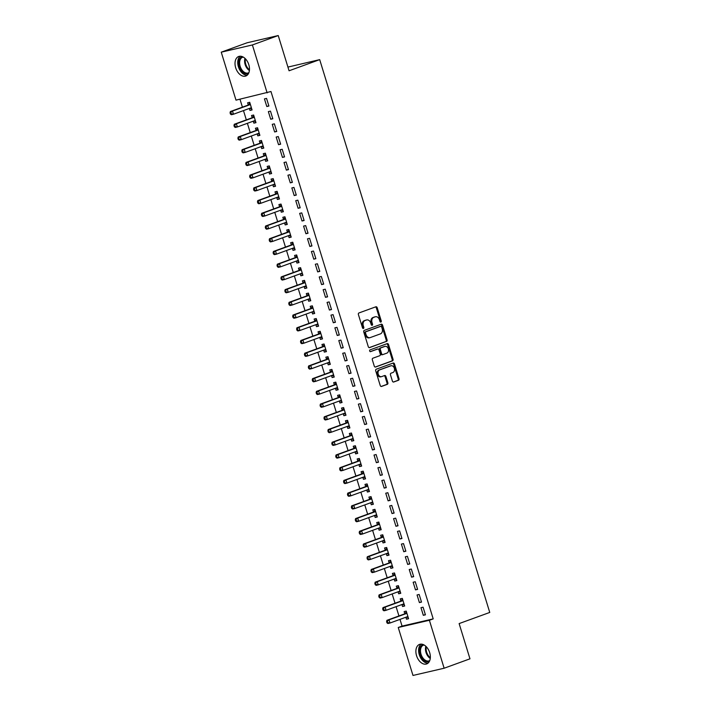 <?xml version="1.0" encoding="UTF-8"?>
<svg xmlns="http://www.w3.org/2000/svg" width="711" height="711" viewBox="0 0 711 711"><rect width="100%" height="100%" fill="white"/><g stroke="black" fill="none" stroke-linecap="round" stroke-linejoin="round"><path stroke-width="1.07" d="M380.883 322.083A0.915 0.693 76.9 0 0 381.265 320.972L377.185 307.703A1.306 0.995 76.9 0 0 375.861 306.796L358.957 312.956A1.306 0.995 76.9 0 0 358.397 314.546L362.486 327.815A0.915 0.693 76.9 0 0 363.801 327.336L363.268 325.62A4.186 3.191 76.9 0 1 365.045 320.528L366.458 320.012A4.186 3.191 76.9 0 1 366.734 319.932A4.186 3.191 76.9 0 1 370.689 322.918L371.222 324.634A0.915 0.693 76.9 0 0 372.537 324.154L372.004 322.439A4.186 3.191 76.9 0 1 373.782 317.346L375.195 316.83A4.186 3.191 76.9 0 1 375.47 316.75A4.186 3.191 76.9 0 1 379.425 319.737L379.958 321.452A0.915 0.693 76.9 0 0 380.883 322.083M380.349 322.012A0.915 0.693 76.9 0 0 380.429 321.168L376.35 307.899A1.306 0.995 76.9 0 0 375.426 306.965M362.886 328.366A0.915 0.693 76.9 0 0 362.957 327.531L362.423 325.816L363.268 325.62M371.622 325.194A0.915 0.693 76.9 0 0 371.693 324.349L371.16 322.634L372.004 322.439M416.557 655.684A10.398 6.71 70 0 1 419.561 644.388A10.398 6.71 70 0 1 429.684 652.636A10.398 6.71 70 0 1 426.68 663.932A10.398 6.71 70 0 1 416.557 655.684M235.688 67.776A10.398 6.71 70 0 1 238.7 56.48A10.398 6.71 70 0 1 248.823 64.728A10.398 6.71 70 0 1 245.81 76.024A10.398 6.71 70 0 1 235.688 67.776M392.401 381.096A1.306 0.995 76.9 0 0 393.725 382.003L398.471 380.278A1.306 0.995 76.9 0 0 399.022 378.687L394.489 363.952A1.306 0.995 76.9 0 0 393.165 363.045L376.261 369.205A1.306 0.995 76.9 0 0 375.701 370.795L380.234 385.522A1.306 0.995 76.9 0 0 381.558 386.429L387.291 384.349A1.306 0.995 76.9 0 0 387.851 382.758L385.904 376.448A1.306 0.995 76.9 0 0 384.58 375.541L381.745 376.581A3.502 2.666 76.9 0 1 381.505 376.652A3.502 2.666 76.9 0 1 378.154 373.995A3.502 2.666 76.9 0 1 379.683 369.898L390.819 365.845A3.502 2.666 76.9 0 1 391.05 365.774A3.502 2.666 76.9 0 1 394.401 368.422A3.502 2.666 76.9 0 1 392.872 372.528L391.014 373.204A1.306 0.995 76.9 0 0 390.463 374.795L392.401 381.096M400 619.379L402.062 626.107L433.203 618.881L270.971 91.515L235.999 100.135L221.245 52.179L252.387 44.953L267.14 92.91M433.203 618.881L429.382 620.276L444.135 668.224L412.984 675.45L398.24 627.493L429.382 620.276M221.245 52.179L247.081 42.776L278.232 35.55L289.066 70.78L319.692 59.635L489.755 612.438L459.128 623.583L469.971 658.821L444.135 668.224M278.232 35.55L252.387 44.953M386.526 341.449A1.306 0.995 76.9 0 0 387.077 339.858L382.545 325.123A1.306 0.995 76.9 0 0 381.22 324.216L364.316 330.375A1.306 0.995 76.9 0 0 363.756 331.966L368.289 346.692A1.306 0.995 76.9 0 0 369.613 347.599L385.682 341.644A1.306 0.995 76.9 0 0 386.233 340.054L381.7 325.318A1.306 0.995 76.9 0 0 380.776 324.376M388.517 344.542L393.05 359.268A1.306 0.995 76.9 0 1 392.499 360.859L375.586 367.018A1.306 0.995 76.9 0 1 374.262 366.112L372.324 359.802A1.306 0.995 76.9 0 1 372.884 358.211L379.736 355.722A1.306 0.995 76.9 0 0 380.296 354.131L379.007 349.945A1.306 0.995 76.9 0 0 377.683 349.039L370.547 351.634A0.915 0.693 76.9 0 1 370.004 349.892L387.193 343.635A1.306 0.995 76.9 0 1 388.517 344.542L387.682 344.737L392.205 359.464L393.05 359.268M319.692 59.635L287.928 67.083M419.401 602.59L421.507 602.101L419.161 594.476L417.055 594.965L419.401 602.59L421.436 601.853M401.964 604.519L402.568 606.501L404.675 606.012L402.328 598.378L400.222 598.866L400.853 600.928M411.58 577.154L413.686 576.665L411.331 569.031L409.234 569.52L411.58 577.154L413.606 576.417M394.134 579.083L394.747 581.056L396.845 580.567L394.498 572.942L392.401 573.43L393.032 575.483M403.75 551.718L405.857 551.229L403.51 543.595L401.404 544.084L403.75 551.718L405.777 550.972M386.313 553.647L386.917 555.62L389.024 555.131L386.677 547.497L384.571 547.985L385.202 550.047M395.929 526.273L398.027 525.785L395.68 518.15L393.583 518.639L395.929 526.273L397.956 525.536M378.483 528.202L379.096 530.175L381.194 529.695L378.847 522.061L376.741 522.549L377.381 524.602M388.099 500.837L390.206 500.348L387.859 492.714L385.753 493.203L388.099 500.837L390.126 500.1M370.662 502.766L371.266 504.739L373.373 504.25L371.026 496.616L368.92 497.105L369.551 499.166M380.278 475.392L382.376 474.904L380.03 467.278L377.923 467.767L380.278 475.392L382.305 474.655M362.832 477.321L363.437 479.303L365.543 478.814L363.197 471.18L361.09 471.669L361.721 473.73M372.448 449.956L374.555 449.468L372.209 441.833L370.102 442.322L372.448 449.956L374.475 449.219M355.002 451.885L355.616 453.858L357.722 453.369L355.367 445.744L353.269 446.232L353.9 448.286M364.619 424.52L366.725 424.032L364.379 416.397L362.272 416.886L364.619 424.52L366.645 423.774M347.181 426.449L347.786 428.422L349.892 427.933L347.546 420.299L345.439 420.788L346.07 422.849M356.798 399.075L358.904 398.587L356.549 390.952L354.451 391.441L356.798 399.075L358.824 398.338M339.351 401.004L339.965 402.986L342.062 402.497L339.716 394.863L337.609 395.352L338.249 397.405M348.968 373.639L351.074 373.151L348.728 365.516L346.621 366.005L348.968 373.639L350.994 372.902M331.53 375.568L332.135 377.541L334.241 377.052L331.895 369.418L329.788 369.907L330.419 371.969M341.147 348.194L343.244 347.706L340.898 340.08L338.791 340.569L341.147 348.194L343.173 347.457M323.701 350.123L324.305 352.105L326.411 351.616L324.065 343.982L321.959 344.471L322.59 346.533M333.317 322.758L335.423 322.27L333.077 314.635L330.971 315.124L333.317 322.758L335.343 322.021M315.871 324.687L316.484 326.66L318.59 326.171L316.235 318.546L314.138 319.035L314.769 321.088M325.487 297.322L327.593 296.834L325.247 289.199L323.141 289.688L325.487 297.322L327.522 296.576M308.05 299.251L308.654 301.224L310.76 300.735L308.414 293.101L306.308 293.59L306.939 295.652M317.666 271.878L319.772 271.389L317.417 263.763L315.32 264.243L317.666 271.878L319.692 271.14M300.22 273.806L300.833 275.788L302.93 275.299L300.584 267.665L298.478 268.154L299.118 270.207M309.836 246.441L311.942 245.953L309.596 238.318L307.49 238.807L309.836 246.441L311.862 245.704M292.399 248.37L293.003 250.343L295.109 249.854L292.763 242.22L290.657 242.709L291.288 244.771M302.015 220.997L304.112 220.508L301.766 212.882L299.66 213.371L302.015 220.997L304.041 220.259M284.569 222.925L285.173 224.907L287.28 224.418L284.933 216.784L282.827 217.273L283.467 219.335M294.185 195.561L296.291 195.072L293.945 187.437L291.839 187.926L294.185 195.561L296.211 194.823M276.739 197.489L277.352 199.462L279.459 198.973L277.103 191.348L275.006 191.837L275.637 193.89M286.355 170.125L288.462 169.636L286.115 162.001L284.009 162.49L286.355 170.125L288.39 169.378M268.918 172.053L269.522 174.026L271.629 173.537L269.282 165.903L267.176 166.392L267.807 168.454M278.534 144.68L280.641 144.191L278.285 136.565L276.188 137.045L278.534 144.68L280.561 143.942M261.088 146.608L261.701 148.59L263.799 148.101L261.452 140.467L259.346 140.956L259.986 143.009M270.704 119.244L272.811 118.755L270.464 111.12L268.358 111.609L270.704 119.244L272.731 118.506M253.267 121.172L253.871 123.145L255.978 122.656L253.631 115.022L251.525 115.511L252.156 117.573M239.971 99.211L242.415 107.157M243.473 110.587L246.326 119.883M247.384 123.314L250.245 132.601M251.294 136.032L254.156 145.32M255.213 148.75L258.066 158.038M259.124 161.468L261.986 170.756M263.034 174.186L265.896 183.482M266.954 186.913L269.807 196.2M270.864 199.631L273.717 208.918M274.775 212.349L277.637 221.636M278.685 225.067L281.547 234.354M282.605 237.785L285.458 247.081M286.515 250.512L289.377 259.799M290.426 263.23L293.288 272.517M294.345 275.948L297.198 285.235M298.256 288.666L301.117 297.953M302.166 301.384L305.028 310.68M306.085 314.111L308.938 323.398M309.996 326.829L312.849 336.116M313.906 339.547L316.768 348.834M317.817 352.265L320.679 361.552M321.736 364.983L324.589 374.279M325.647 377.71L328.509 386.997M329.557 390.428L332.419 399.715M333.477 403.146L336.33 412.433M337.387 415.864L340.24 425.151M341.298 428.582L344.16 437.878M345.208 441.309L348.07 450.596M349.128 454.027L351.981 463.314M353.038 466.745L355.9 476.032M356.949 479.463L359.81 488.75M360.868 492.181L363.721 501.477M364.779 504.908L367.64 514.195M368.689 517.626L371.551 526.913M372.608 530.344L375.461 539.631M376.519 543.062L379.372 552.349M380.429 555.78L383.291 565.076M384.34 568.507L387.202 577.794M388.259 581.225L391.112 590.512M392.17 593.943L395.032 603.23M396.08 606.661L398.942 615.948M249.348 108.454L249.961 110.427L252.067 109.938L249.712 102.304L247.615 102.793L248.246 104.855M266.794 106.526L268.9 106.037L266.554 98.402L264.448 98.891L266.794 106.526L268.82 105.788M257.178 133.89L257.782 135.863L259.888 135.374L257.542 127.749L255.436 128.238L256.067 130.291M274.624 131.962L276.721 131.473L274.375 123.838L272.269 124.327L274.624 131.962L276.65 131.224M265.007 159.326L265.612 161.308L267.718 160.819L265.372 153.185L263.266 153.674L263.897 155.736M282.445 157.398L284.551 156.909L282.205 149.283L280.098 149.772L282.445 157.398L284.471 156.66M272.828 184.771L273.442 186.744L275.539 186.255L273.193 178.621L271.087 179.11L271.726 181.172M290.275 182.843L292.381 182.354L290.026 174.719L287.928 175.208L290.275 182.843L292.301 182.105M280.658 210.207L281.263 212.189L283.369 211.7L281.023 204.066L278.916 204.555L279.547 206.608M298.096 208.279L300.202 207.79L297.856 200.164L295.749 200.644L298.096 208.279L300.122 207.541M288.479 235.652L289.093 237.625L291.199 237.136L288.844 229.502L286.746 229.991L287.377 232.053M305.926 233.723L308.032 233.235L305.686 225.6L303.579 226.089L305.926 233.723L307.952 232.977M296.309 261.088L296.914 263.061L299.02 262.572L296.674 254.947L294.567 255.436L295.198 257.489M313.755 259.16L315.853 258.671L313.507 251.036L311.4 251.525L313.755 259.16L315.782 258.422M304.139 286.524L304.743 288.506L306.85 288.017L304.504 280.383L302.397 280.872L303.028 282.934M321.576 284.596L323.683 284.107L321.336 276.481L319.23 276.97L321.576 284.596L323.603 283.858M311.96 311.969L312.564 313.942L314.671 313.453L312.325 305.819L310.218 306.308L310.858 308.37M329.406 310.04L331.504 309.552L329.157 301.917L327.06 302.406L329.406 310.04L331.433 309.303M319.79 337.405L320.394 339.387L322.501 338.898L320.154 331.264L318.048 331.753L318.679 333.806M337.227 335.476L339.334 334.988L336.987 327.362L334.881 327.842L337.227 335.476L339.254 334.739M327.611 362.85L328.224 364.823L330.322 364.334L327.975 356.7L325.869 357.189L326.509 359.251M345.057 360.921L347.164 360.433L344.808 352.798L342.711 353.287L345.057 360.921L347.084 360.175M335.441 388.286L336.045 390.259L338.152 389.77L335.805 382.145L333.699 382.634L334.33 384.687M352.878 386.357L354.985 385.869L352.638 378.234L350.532 378.723L352.878 386.357L354.913 385.62M343.262 413.722L343.875 415.704L345.981 415.215L343.626 407.581L341.529 408.07L342.16 410.131M360.708 411.793L362.814 411.305L360.468 403.679L358.362 404.168L360.708 411.793L362.734 411.056M351.092 439.167L351.696 441.14L353.802 440.651L351.456 433.017L349.35 433.506L349.99 435.567M368.538 437.238L370.635 436.75L368.289 429.115L366.183 429.604L368.538 437.238L370.564 436.501M358.922 464.603L359.526 466.576L361.632 466.096L359.286 458.462L357.18 458.95L357.811 461.004M376.359 462.674L378.465 462.186L376.119 454.551L374.013 455.04L376.359 462.674L378.385 461.937M366.743 490.048L367.356 492.021L369.453 491.532L367.107 483.898L365.001 484.387L365.641 486.448M384.189 488.119L386.295 487.63L383.94 479.996L381.843 480.485L384.189 488.119L386.215 487.373M374.573 515.484L375.177 517.457L377.283 516.968L374.937 509.343L372.831 509.831L373.462 511.884M392.01 513.555L394.116 513.066L391.77 505.432L389.664 505.921L392.01 513.555L394.045 512.818M382.394 540.92L383.007 542.902L385.113 542.413L382.758 534.779L380.661 535.267L381.292 537.329M399.84 538.991L401.946 538.503L399.6 530.877L397.493 531.366L399.84 538.991L401.866 538.254M390.223 566.365L390.828 568.338L392.934 567.849L390.588 560.215L388.482 560.703L389.113 562.765M407.67 564.436L409.767 563.947L407.421 556.313L405.314 556.802L407.67 564.436L409.696 563.699M398.053 591.801L398.658 593.774L400.764 593.294L398.418 585.66L396.311 586.148L396.942 588.201M415.491 589.872L417.597 589.383L415.251 581.749L413.144 582.238L415.491 589.872L417.517 589.135M405.874 617.246L406.488 619.219L408.585 618.73L406.239 611.096L404.132 611.584L404.772 613.646M423.321 615.317L425.427 614.828L423.072 607.194L420.974 607.683L423.321 615.317L425.347 614.571M402.062 626.107L398.24 627.493M249.961 110.427L251.987 109.69M253.871 123.145L255.898 122.408M257.782 135.863L259.808 135.126M261.701 148.59L263.728 147.844M265.612 161.308L267.638 160.57M269.522 174.026L271.549 173.288M273.442 186.744L275.468 186.006M277.352 199.462L279.379 198.725M281.263 212.189L283.289 211.443M285.173 224.907L287.208 224.169M289.093 237.625L291.119 236.887M293.003 250.343L295.029 249.605M296.914 263.061L298.94 262.323M300.833 275.788L302.859 275.041M304.743 288.506L306.77 287.768M308.654 301.224L310.68 300.486M312.564 313.942L314.6 313.204M316.484 326.66L318.51 325.922M320.394 339.387L322.421 338.64M324.305 352.105L326.34 351.367M328.224 364.823L330.251 364.085M332.135 377.541L334.161 376.803M336.045 390.259L338.072 389.521M339.965 402.986L341.991 402.239M343.875 415.704L345.901 414.966M347.786 428.422L349.812 427.684M351.696 441.14L353.731 440.402M355.616 453.858L357.642 453.12M359.526 466.576L361.552 465.838M363.437 479.303L365.463 478.565M367.356 492.021L369.382 491.283M371.266 504.739L373.293 504.001M375.177 517.457L377.203 516.719M379.096 530.175L381.123 529.437M383.007 542.902L385.033 542.164M386.917 555.62L388.944 554.882M390.828 568.338L392.863 567.6M394.747 581.056L396.774 580.318M398.658 593.774L400.684 593.036M402.568 606.501L404.595 605.763M406.488 619.219L408.514 618.481M374.919 316.893A4.186 3.191 76.9 0 0 374.635 316.946A4.186 3.191 76.9 0 0 374.35 317.026L375.195 316.83M371.16 322.634A4.186 3.191 76.9 0 1 372.937 317.541L374.35 317.026M366.192 320.074A4.186 3.191 76.9 0 0 365.898 320.128A4.186 3.191 76.9 0 0 365.614 320.208L366.458 320.012M362.423 325.816A4.186 3.191 76.9 0 1 364.201 320.723L365.614 320.208M369.213 347.635L385.682 341.644M381.656 326.98A0.915 0.693 76.9 0 0 380.732 326.34L365.889 331.744A0.915 0.693 76.9 0 0 365.498 332.855L366.058 334.668A4.186 3.191 76.9 0 0 370.004 337.654A4.186 3.191 76.9 0 0 370.289 337.565L380.438 333.877A4.186 3.191 76.9 0 0 382.207 328.784L381.656 326.98M380.012 326.509A0.915 0.693 76.9 0 0 379.887 326.536L380.732 326.34M370.004 337.654L369.169 337.849A4.186 3.191 76.9 0 1 365.214 334.863L364.654 333.05A0.915 0.693 76.9 0 1 365.045 331.939L379.887 326.536M375.186 367.054L391.654 361.055A1.306 0.995 76.9 0 0 392.205 359.464M377.017 349.19A1.306 0.995 76.9 0 0 376.839 349.234L370.209 351.652M386.855 353.127A3.502 2.666 76.9 0 0 388.384 349.03A3.502 2.666 76.9 0 0 385.033 346.381A3.502 2.666 76.9 0 0 384.802 346.453L380.874 347.875A1.306 0.995 76.9 0 0 380.323 349.465L381.611 353.651A1.306 0.995 76.9 0 0 382.927 354.558L386.855 353.127M384.438 346.533A3.502 2.666 76.9 0 0 384.189 346.577A3.502 2.666 76.9 0 0 383.958 346.639L384.802 346.453M382.749 354.593L382.091 354.753A1.306 0.995 76.9 0 1 380.767 353.847L379.478 349.661A1.306 0.995 76.9 0 1 380.038 348.07L383.958 346.639M387.682 344.737A1.306 0.995 76.9 0 0 386.757 343.795M390.455 365.934A3.502 2.666 76.9 0 0 390.215 365.969A3.502 2.666 76.9 0 0 389.975 366.041L390.819 365.845M380.9 376.777A3.502 2.666 76.9 0 1 380.661 376.848A3.502 2.666 76.9 0 1 377.319 374.19A3.502 2.666 76.9 0 1 378.847 370.093L389.975 366.041M381.158 386.464L386.446 384.544A1.306 0.995 76.9 0 0 387.006 382.953L385.069 376.643A1.306 0.995 76.9 0 0 384.144 375.701M393.325 382.038L397.627 380.474A1.306 0.995 76.9 0 0 398.187 378.883L393.654 364.148A1.306 0.995 76.9 0 0 392.73 363.205M249.508 108.392L251.685 108.712M249.934 103.033L248.13 104.979A1.333 1.013 -103.1 0 1 247.801 105.201L230.382 111.538L232.488 111.058L233.466 114.231L250.885 107.894A1.333 1.013 -103.1 0 1 251.267 107.859L251.427 107.876M250.352 104.366L250.228 104.49A1.333 1.013 -103.1 0 1 249.899 104.713L232.488 111.058L230.062 112.8L230.453 114.071L231.297 113.876L230.906 112.605M231.297 113.876L233.466 114.231L231.359 114.72L230.453 114.071M230.062 112.8L230.382 111.538M253.418 121.11L255.596 121.43M253.854 115.751L252.041 117.697A1.333 1.013 -103.1 0 1 251.712 117.919L234.292 124.265L236.399 123.776L237.376 126.958L254.796 120.612A1.333 1.013 -103.1 0 1 255.178 120.577L255.347 120.603M254.262 117.084L254.147 117.208A1.333 1.013 -103.1 0 1 253.818 117.431L236.399 123.776L233.972 125.518L234.363 126.798L235.208 126.602L234.817 125.332M235.208 126.602L237.376 126.958L235.27 127.438L234.363 126.798M233.972 125.518L234.292 124.265M257.329 133.837L259.515 134.157M257.764 128.469L255.951 130.415A1.333 1.013 -103.1 0 1 255.622 130.637L238.212 136.983L240.309 136.494L241.287 139.676L258.706 133.33A1.333 1.013 -103.1 0 1 259.088 133.295L259.257 133.321M258.173 129.802L258.057 129.935A1.333 1.013 -103.1 0 1 257.729 130.157L240.309 136.494L237.892 138.245L238.283 139.516L239.118 139.32L238.727 138.05M239.118 139.32L241.287 139.676L239.189 140.165L238.283 139.516M237.892 138.245L238.212 136.983M248.521 73.5A9.003 5.804 70 0 1 244.38 73.366A9.003 5.804 70 0 1 238.754 64.248A9.003 5.804 70 0 1 242.398 56.667M243.269 57.093A8.336 5.377 -110 0 0 242.567 57.271A8.336 5.377 -110 0 0 239.74 64.532A8.336 5.377 -110 0 0 244.904 72.593A8.336 5.377 -110 0 0 248.263 72.931A8.336 5.377 -110 0 0 248.912 72.611M240.229 56.213A10.336 6.666 -110 0 0 238.087 65.572A10.336 6.666 -110 0 0 244.3 74.566A10.336 6.666 -110 0 0 247.152 75.242M429.391 661.408A9.003 5.804 70 0 1 425.249 661.274A9.003 5.804 70 0 1 419.623 652.156A9.003 5.804 70 0 1 423.258 644.575M424.129 645.001A8.336 5.377 -110 0 0 423.427 645.179A8.336 5.377 -110 0 0 420.61 652.44A8.336 5.377 -110 0 0 425.765 660.501A8.336 5.377 -110 0 0 429.133 660.839A8.336 5.377 -110 0 0 429.782 660.519M421.09 644.122A10.336 6.666 -110 0 0 418.957 653.48A10.336 6.666 -110 0 0 425.169 662.474A10.336 6.666 -110 0 0 428.022 663.15M261.248 146.555L263.425 146.875M261.675 141.187L259.87 143.142A1.333 1.013 -103.1 0 1 259.542 143.364L242.122 149.701L244.229 149.212L245.206 152.394L262.617 146.057A1.333 1.013 -103.1 0 1 263.008 146.013L263.168 146.039M262.092 142.529L261.968 142.653A1.333 1.013 -103.1 0 1 261.639 142.875L244.229 149.212L241.802 150.963L242.193 152.234L243.038 152.038L242.647 150.768M243.038 152.038L245.206 152.394L243.1 152.883L242.193 152.234M241.802 150.963L242.122 149.701M265.159 159.273L267.336 159.593M265.594 153.914L263.781 155.86A1.333 1.013 -103.1 0 1 263.452 156.082L246.033 162.419L248.139 161.93L249.117 165.112L266.536 158.775A1.333 1.013 -103.1 0 1 266.918 158.731L267.078 158.757M266.003 155.247L265.887 155.371A1.333 1.013 -103.1 0 1 265.559 155.593L248.139 161.93L245.713 163.681L246.104 164.952L246.948 164.756L246.557 163.486M246.948 164.756L249.117 165.112L247.01 165.601L246.104 164.952M245.713 163.681L246.033 162.419M269.069 171.991L271.255 172.311M269.505 166.632L267.692 168.578A1.333 1.013 -103.1 0 1 267.363 168.8L249.943 175.137L252.05 174.657L253.027 177.83L270.447 171.493A1.333 1.013 -103.1 0 1 270.829 171.458L270.998 171.475M269.913 167.965L269.798 168.089A1.333 1.013 -103.1 0 1 269.469 168.311L252.05 174.657L249.632 176.399L250.023 177.67L250.859 177.474L250.468 176.204M250.859 177.474L253.027 177.83L250.93 178.319L250.023 177.67M249.632 176.399L249.943 175.137M272.988 184.709L275.166 185.029M273.415 179.35L271.602 181.296A1.333 1.013 -103.1 0 1 271.273 181.518L253.863 187.864L255.969 187.375L256.947 190.557L274.357 184.211A1.333 1.013 -103.1 0 1 274.748 184.176L274.908 184.202M273.824 180.683L273.708 180.807A1.333 1.013 -103.1 0 1 273.38 181.029L255.969 187.375L253.543 189.117L253.934 190.397L254.778 190.201L254.387 188.93M254.778 190.201L256.947 190.557L254.84 191.037L253.934 190.397M253.543 189.117L253.863 187.864M276.899 197.436L279.076 197.756M277.334 192.068L275.521 194.014A1.333 1.013 -103.1 0 1 275.193 194.236L257.773 200.582L259.879 200.093L260.857 203.275L278.277 196.929A1.333 1.013 -103.1 0 1 278.659 196.894L278.819 196.92M277.743 193.401L277.628 193.534A1.333 1.013 -103.1 0 1 277.299 193.756L259.879 200.093L257.453 201.844L257.844 203.115L258.688 202.919L258.297 201.648M258.688 202.919L260.857 203.275L258.751 203.764L257.844 203.115M257.453 201.844L257.773 200.582M280.809 210.154L282.996 210.474M281.245 204.786L279.432 206.741A1.333 1.013 -103.1 0 1 279.103 206.963L261.684 213.3L263.79 212.811L264.768 215.993L282.187 209.656A1.333 1.013 -103.1 0 1 282.569 209.612L282.738 209.638M281.654 206.128L281.538 206.252A1.333 1.013 -103.1 0 1 281.209 206.474L263.79 212.811L261.364 214.562L261.755 215.833L262.599 215.637L262.208 214.367M262.599 215.637L264.768 215.993L262.661 216.482L261.755 215.833M261.364 214.562L261.684 213.3M284.72 222.872L286.906 223.192M285.155 217.513L283.342 219.459A1.333 1.013 -103.1 0 1 283.014 219.681L265.603 226.018L267.7 225.529L268.678 228.711L286.098 222.374A1.333 1.013 -103.1 0 1 286.489 222.33L286.649 222.356M285.564 218.846L285.449 218.97A1.333 1.013 -103.1 0 1 285.12 219.192L267.7 225.529L265.283 227.28L265.674 228.551L266.509 228.355L266.118 227.085M266.509 228.355L268.678 228.711L266.581 229.2L265.674 228.551M265.283 227.28L265.603 226.018M288.639 235.59L290.817 235.91M289.066 230.231L287.262 232.177A1.333 1.013 -103.1 0 1 286.933 232.399L269.513 238.736L271.62 238.256L272.597 241.429L290.008 235.092A1.333 1.013 -103.1 0 1 290.399 235.057L290.559 235.074M289.484 231.564L289.359 231.688A1.333 1.013 -103.1 0 1 289.03 231.91L271.62 238.256L269.193 239.998L269.585 241.269L270.429 241.073L270.038 239.803M270.429 241.073L272.597 241.429L270.491 241.918L269.585 241.269M269.193 239.998L269.513 238.736M292.55 248.308L294.727 248.628M292.985 242.949L291.172 244.895A1.333 1.013 -103.1 0 1 290.843 245.117L273.424 251.463L275.53 250.974L276.508 254.156L293.927 247.81A1.333 1.013 -103.1 0 1 294.31 247.775L294.478 247.801M293.394 244.282L293.279 244.406A1.333 1.013 -103.1 0 1 292.95 244.628L275.53 250.974L273.104 252.716L273.495 253.996L274.339 253.8L273.948 252.529M274.339 253.8L276.508 254.156L274.402 254.636L273.495 253.996M273.104 252.716L273.424 251.463M296.46 261.035L298.647 261.355M296.896 255.667L295.083 257.613A1.333 1.013 -103.1 0 1 294.754 257.835L277.334 264.181L279.441 263.692L280.418 266.874L297.838 260.528A1.333 1.013 -103.1 0 1 298.22 260.493L298.389 260.519M297.305 257L297.189 257.133A1.333 1.013 -103.1 0 1 296.86 257.355L279.441 263.692L277.023 265.443L277.414 266.714L278.25 266.518L277.859 265.247M278.25 266.518L280.418 266.874L278.321 267.363L277.414 266.714M277.023 265.443L277.334 264.181M300.38 273.753L302.557 274.073M300.806 268.385L299.002 270.34A1.333 1.013 -103.1 0 1 298.664 270.562L281.254 276.899L283.36 276.41L284.338 279.592L301.748 273.255A1.333 1.013 -103.1 0 1 302.139 273.211L302.299 273.237M301.215 269.727L301.1 269.851A1.333 1.013 -103.1 0 1 300.771 270.073L283.36 276.41L280.934 278.161L281.325 279.432L282.169 279.236L281.778 277.965M282.169 279.236L284.338 279.592L282.231 280.081L281.325 279.432M280.934 278.161L281.254 276.899M304.29 286.471L306.468 286.791M304.726 281.112L302.913 283.058A1.333 1.013 -103.1 0 1 302.584 283.28L285.164 289.617L287.271 289.128L288.248 292.31L305.668 285.973A1.333 1.013 -103.1 0 1 306.05 285.929L306.21 285.955M305.135 282.445L305.019 282.569A1.333 1.013 -103.1 0 1 304.69 282.791L287.271 289.128L284.844 290.879L285.235 292.15L286.08 291.954L285.689 290.683M286.08 291.954L288.248 292.31L286.142 292.799L285.235 292.15M284.844 290.879L285.164 289.617M308.201 299.189L310.387 299.509M308.636 293.83L306.823 295.776A1.333 1.013 -103.1 0 1 306.494 295.998L289.075 302.335L291.181 301.855L292.159 305.028L309.578 298.691A1.333 1.013 -103.1 0 1 309.96 298.656L310.129 298.673M309.045 295.163L308.93 295.287A1.333 1.013 -103.1 0 1 308.601 295.509L291.181 301.855L288.755 303.597L289.146 304.868L289.99 304.672L289.599 303.401M289.99 304.672L292.159 305.028L290.052 305.517L289.146 304.868M288.755 303.597L289.075 302.335M312.12 311.907L314.298 312.227M312.547 306.548L310.734 308.494A1.333 1.013 -103.1 0 1 310.405 308.716L292.994 315.062L295.092 314.573L296.078 317.755L313.489 311.409A1.333 1.013 -103.1 0 1 313.88 311.374L314.04 311.4M312.956 307.881L312.84 308.005A1.333 1.013 -103.1 0 1 312.511 308.227L295.092 314.573L292.674 316.315L293.065 317.595L293.901 317.399L293.51 316.128M293.901 317.399L296.078 317.755L293.972 318.235L293.065 317.595M292.674 316.315L292.994 315.062M316.031 324.634L318.208 324.954M316.457 319.266L314.653 321.212A1.333 1.013 -103.1 0 1 314.324 321.434L296.905 327.78L299.011 327.291L299.989 330.473L317.408 324.127A1.333 1.013 -103.1 0 1 317.79 324.092L317.95 324.118M316.875 320.599L316.75 320.732A1.333 1.013 -103.1 0 1 316.422 320.954L299.011 327.291L296.585 329.042L296.976 330.313L297.82 330.117L297.429 328.846M297.82 330.117L299.989 330.473L297.882 330.962L296.976 330.313M296.585 329.042L296.905 327.78M319.941 337.352L322.119 337.672M320.377 331.984L318.564 333.939A1.333 1.013 -103.1 0 1 318.235 334.161L300.815 340.498L302.922 340.009L303.899 343.191L321.319 336.854A1.333 1.013 -103.1 0 1 321.701 336.81L321.87 336.836M320.785 333.326L320.67 333.45A1.333 1.013 -103.1 0 1 320.341 333.672L302.922 340.009L300.495 341.76L300.886 343.031L301.731 342.835L301.34 341.564M301.731 342.835L303.899 343.191L301.793 343.68L300.886 343.031M300.495 341.76L300.815 340.498M323.852 350.07L326.038 350.39M324.287 344.711L322.474 346.657A1.333 1.013 -103.1 0 1 322.145 346.879L304.735 353.216L306.832 352.727L307.81 355.909L325.229 349.572A1.333 1.013 -103.1 0 1 325.611 349.528L325.78 349.554M324.696 346.044L324.58 346.168A1.333 1.013 -103.1 0 1 324.252 346.39L306.832 352.727L304.415 354.478L304.806 355.749L305.641 355.553L305.25 354.282M305.641 355.553L307.81 355.909L305.712 356.398L304.806 355.749M304.415 354.478L304.735 353.216M327.771 362.788L329.948 363.108M328.198 357.429L326.393 359.375A1.333 1.013 -103.1 0 1 326.065 359.597L308.645 365.934L310.751 365.454L311.729 368.627L329.14 362.29A1.333 1.013 -103.1 0 1 329.531 362.255L329.691 362.272M328.615 358.762L328.491 358.886A1.333 1.013 -103.1 0 1 328.162 359.108L310.751 365.454L308.325 367.196L308.716 368.467L309.561 368.271L309.169 367M309.561 368.271L311.729 368.627L309.623 369.116L308.716 368.467M308.325 367.196L308.645 365.934M331.682 375.506L333.859 375.826M332.117 370.147L330.304 372.093A1.333 1.013 -103.1 0 1 329.975 372.315L312.556 378.661L314.662 378.172L315.64 381.354L333.059 375.008A1.333 1.013 -103.1 0 1 333.441 374.973L333.601 374.999M332.526 371.48L332.41 371.604A1.333 1.013 -103.1 0 1 332.081 371.826L314.662 378.172L312.236 379.914L312.627 381.194L313.471 380.998L313.08 379.727M313.471 380.998L315.64 381.354L313.533 381.834L312.627 381.194M312.236 379.914L312.556 378.661M335.592 388.233L337.778 388.553M336.027 382.865L334.214 384.811A1.333 1.013 -103.1 0 1 333.886 385.033L316.466 391.379L318.572 390.89L319.55 394.072L336.97 387.726A1.333 1.013 -103.1 0 1 337.352 387.691L337.521 387.717M336.436 384.198L336.321 384.331A1.333 1.013 -103.1 0 1 335.992 384.553L318.572 390.89L316.155 392.641L316.546 393.912L317.382 393.716L316.99 392.445M317.382 393.716L319.55 394.072L317.453 394.561L316.546 393.912M316.155 392.641L316.466 391.379M339.511 400.951L341.689 401.271M339.938 395.583L338.125 397.538A1.333 1.013 -103.1 0 1 337.796 397.76L320.385 404.097L322.492 403.608L323.469 406.79L340.88 400.453A1.333 1.013 -103.1 0 1 341.271 400.409L341.431 400.435M340.347 396.925L340.231 397.049A1.333 1.013 -103.1 0 1 339.902 397.271L322.492 403.608L320.066 405.359L320.457 406.63L321.301 406.434L320.91 405.163M321.301 406.434L323.469 406.79L321.363 407.279L320.457 406.63M320.066 405.359L320.385 404.097M343.422 413.669L345.599 413.989M343.857 408.31L342.044 410.256A1.333 1.013 -103.1 0 1 341.715 410.478L324.296 416.815L326.402 416.326L327.38 419.508L344.799 413.171A1.333 1.013 -103.1 0 1 345.182 413.127L345.342 413.153M344.266 409.643L344.151 409.767A1.333 1.013 -103.1 0 1 343.822 409.989L326.402 416.326L323.976 418.077L324.367 419.348L325.211 419.152L324.82 417.881M325.211 419.152L327.38 419.508L325.274 419.997L324.367 419.348M323.976 418.077L324.296 416.815M347.332 426.387L349.519 426.707M347.768 421.028L345.955 422.974A1.333 1.013 -103.1 0 1 345.626 423.196L328.206 429.533L330.313 429.053L331.29 432.226L348.71 425.889A1.333 1.013 -103.1 0 1 349.092 425.853L349.261 425.871M348.177 422.361L348.061 422.485A1.333 1.013 -103.1 0 1 347.732 422.707L330.313 429.053L327.887 430.795L328.278 432.066L329.122 431.87L328.731 430.599M329.122 431.87L331.29 432.226L329.184 432.715L328.278 432.066M327.887 430.795L328.206 429.533M351.243 439.105L353.429 439.425M351.678 433.746L349.865 435.692A1.333 1.013 -103.1 0 1 349.536 435.914L332.126 442.26L334.223 441.771L335.201 444.953L352.62 438.607A1.333 1.013 -103.1 0 1 353.012 438.571L353.171 438.598M352.087 435.079L351.972 435.203A1.333 1.013 -103.1 0 1 351.643 435.425L334.223 441.771L331.806 443.513L332.197 444.793L333.032 444.597L332.641 443.326M333.032 444.597L335.201 444.953L333.103 445.433L332.197 444.793M331.806 443.513L332.126 442.26M355.162 451.832L357.34 452.152M355.589 446.464L353.785 448.41A1.333 1.013 -103.1 0 1 353.456 448.632L336.036 454.978L338.143 454.489L339.12 457.671L356.531 451.325A1.333 1.013 -103.1 0 1 356.922 451.289L357.082 451.316M356.007 447.797L355.882 447.93A1.333 1.013 -103.1 0 1 355.553 448.152L338.143 454.489L335.716 456.24L336.107 457.511L336.952 457.315L336.561 456.044M336.952 457.315L339.12 457.671L337.014 458.16L336.107 457.511M335.716 456.24L336.036 454.978M359.073 464.55L361.25 464.87M359.508 459.182L357.695 461.137A1.333 1.013 -103.1 0 1 357.366 461.359L339.947 467.696L342.053 467.207L343.031 470.389L360.45 464.052A1.333 1.013 -103.1 0 1 360.833 464.007L361.001 464.034M359.917 460.524L359.802 460.648A1.333 1.013 -103.1 0 1 359.473 460.87L342.053 467.207L339.627 468.958L340.018 470.229L340.862 470.033L340.471 468.762M340.862 470.033L343.031 470.389L340.925 470.878L340.018 470.229M339.627 468.958L339.947 467.696M362.983 477.268L365.17 477.588M363.419 471.908L361.606 473.855A1.333 1.013 -103.1 0 1 361.277 474.077L343.866 480.414L345.964 479.925L346.941 483.107L364.361 476.77A1.333 1.013 -103.1 0 1 364.743 476.726L364.912 476.752M363.828 473.242L363.712 473.366A1.333 1.013 -103.1 0 1 363.383 473.588L345.964 479.925L343.546 481.676L343.937 482.947L344.773 482.751L344.382 481.48M344.773 482.751L346.941 483.107L344.844 483.596L343.937 482.947M343.546 481.676L343.866 480.414M366.903 489.986L369.08 490.306M367.329 484.626L365.525 486.573A1.333 1.013 -103.1 0 1 365.196 486.795L347.777 493.132L349.883 492.652L350.861 495.825L368.271 489.488A1.333 1.013 -103.1 0 1 368.662 489.452L368.822 489.47M367.738 485.96L367.623 486.084A1.333 1.013 -103.1 0 1 367.294 486.306L349.883 492.652L347.457 494.394L347.848 495.665L348.692 495.469L348.301 494.198M348.692 495.469L350.861 495.825L348.754 496.314L347.848 495.665M347.457 494.394L347.777 493.132M370.813 502.704L372.991 503.024M371.249 497.345L369.436 499.291A1.333 1.013 -103.1 0 1 369.107 499.513L351.687 505.859L353.794 505.37L354.771 508.552L372.191 502.206A1.333 1.013 -103.1 0 1 372.573 502.17L372.733 502.197M371.657 498.678L371.542 498.802A1.333 1.013 -103.1 0 1 371.213 499.024L353.794 505.37L351.367 507.112L351.758 508.392L352.603 508.196L352.212 506.925M352.603 508.196L354.771 508.552L352.665 509.032L351.758 508.392M351.367 507.112L351.687 505.859M374.724 515.431L376.91 515.751M375.159 510.063L373.346 512.009A1.333 1.013 -103.1 0 1 373.017 512.231L355.598 518.577L357.704 518.088L358.682 521.27L376.101 514.924A1.333 1.013 -103.1 0 1 376.483 514.888L376.652 514.915M375.568 511.396L375.452 511.529A1.333 1.013 -103.1 0 1 375.124 511.751L357.704 518.088L355.278 519.839L355.669 521.11L356.513 520.914L356.122 519.643M356.513 520.914L358.682 521.27L356.575 521.758L355.669 521.11M355.278 519.839L355.598 518.577M378.643 528.149L380.82 528.469M379.07 522.781L377.257 524.736A1.333 1.013 -103.1 0 1 376.928 524.958L359.517 531.295L361.615 530.806L362.601 533.988L380.012 527.642A1.333 1.013 -103.1 0 1 380.403 527.606L380.563 527.633M379.478 524.123L379.363 524.247A1.333 1.013 -103.1 0 1 379.034 524.469L361.615 530.806L359.197 532.557L359.588 533.828L360.424 533.632L360.033 532.361M360.424 533.632L362.601 533.988L360.495 534.476L359.588 533.828M359.197 532.557L359.517 531.295M382.554 540.867L384.731 541.187M382.98 535.507L381.176 537.454A1.333 1.013 -103.1 0 1 380.847 537.676L363.428 544.013L365.534 543.524L366.512 546.706L383.931 540.369A1.333 1.013 -103.1 0 1 384.313 540.324L384.473 540.351M383.398 536.841L383.273 536.965A1.333 1.013 -103.1 0 1 382.945 537.187L365.534 543.524L363.108 545.275L363.499 546.546L364.343 546.35L363.952 545.079M364.343 546.35L366.512 546.706L364.405 547.194L363.499 546.546M363.108 545.275L363.428 544.013M386.464 553.585L388.641 553.905M386.9 548.225L385.086 550.172A1.333 1.013 -103.1 0 1 384.758 550.394L367.338 556.731L369.444 556.251L370.422 559.424L387.842 553.087A1.333 1.013 -103.1 0 1 388.224 553.051L388.393 553.069M387.308 549.559L387.193 549.683A1.333 1.013 -103.1 0 1 386.864 549.905L369.444 556.251L367.018 557.993L367.409 559.264L368.254 559.068L367.863 557.797M368.254 559.068L370.422 559.424L368.316 559.913L367.409 559.264M367.018 557.993L367.338 556.731M390.375 566.303L392.561 566.623M390.81 560.943L388.997 562.89A1.333 1.013 -103.1 0 1 388.668 563.112L371.258 569.458L373.355 568.969L374.333 572.151L391.752 565.805A1.333 1.013 -103.1 0 1 392.134 565.769L392.303 565.796M391.219 562.277L391.103 562.401A1.333 1.013 -103.1 0 1 390.774 562.623L373.355 568.969L370.938 570.711L371.329 571.991L372.164 571.795L371.773 570.524M372.164 571.795L374.333 572.151L372.235 572.631L371.329 571.991M370.938 570.711L371.258 569.458M394.294 579.03L396.471 579.349M394.721 573.661L392.916 575.608A1.333 1.013 -103.1 0 1 392.588 575.83L375.168 582.176L377.274 581.687L378.252 584.869L395.663 578.523A1.333 1.013 -103.1 0 1 396.054 578.487L396.214 578.514M395.138 574.995L395.014 575.128A1.333 1.013 -103.1 0 1 394.685 575.341L377.274 581.687L374.848 583.438L375.239 584.709L376.083 584.513L375.692 583.242M376.083 584.513L378.252 584.869L376.146 585.357L375.239 584.709M374.848 583.438L375.168 582.176M398.204 591.748L400.382 592.067M398.64 586.379L396.827 588.335A1.333 1.013 -103.1 0 1 396.498 588.557L379.079 594.894L381.185 594.405L382.163 597.587L399.582 591.241A1.333 1.013 -103.1 0 1 399.964 591.205L400.124 591.232M399.049 587.721L398.933 587.846A1.333 1.013 -103.1 0 1 398.604 588.068L381.185 594.405L378.759 596.156L379.15 597.427L379.994 597.231L379.603 595.96M379.994 597.231L382.163 597.587L380.056 598.075L379.15 597.427M378.759 596.156L379.079 594.894M402.115 604.466L404.301 604.785M402.55 599.106L400.737 601.053A1.333 1.013 -103.1 0 1 400.409 601.275L382.989 607.612L385.095 607.123L386.073 610.305L403.493 603.968A1.333 1.013 -103.1 0 1 403.875 603.923L404.044 603.95M402.959 600.44L402.844 600.564A1.333 1.013 -103.1 0 1 402.515 600.786L385.095 607.123L382.678 608.874L383.069 610.145L383.904 609.949L383.513 608.678M383.904 609.949L386.073 610.305L383.976 610.793L383.069 610.145M382.678 608.874L382.989 607.612M406.034 617.184L408.212 617.504M406.461 611.824L404.648 613.771A1.333 1.013 -103.1 0 1 404.319 613.993L386.908 620.33L389.015 619.85L389.992 623.023L407.403 616.686A1.333 1.013 -103.1 0 1 407.794 616.65L407.954 616.668M406.87 613.158L406.754 613.282A1.333 1.013 -103.1 0 1 406.425 613.504L389.015 619.85L386.588 621.592L386.98 622.863L387.824 622.667L387.433 621.396M387.824 622.667L389.992 623.023L387.886 623.511L386.98 622.863M386.588 621.592L386.908 620.33M380.429 321.168L381.265 320.972M362.957 327.531L363.801 327.336M371.693 324.349L372.537 324.154M372.937 317.541L373.782 317.346M364.201 320.723L365.045 320.528M376.35 307.899L377.185 307.703M381.7 325.318L382.545 325.123M386.233 340.054L387.077 339.858M365.045 331.939L365.889 331.744M364.654 333.05L365.498 332.855M365.214 334.863L366.058 334.668M391.654 361.055L392.499 360.859M376.839 349.234L377.683 349.039M380.038 348.07L380.874 347.875M379.478 349.661L380.323 349.465M380.767 353.847L381.611 353.651M378.847 370.093L379.683 369.898M385.069 376.643L385.904 376.448M387.006 382.953L387.851 382.758M386.446 384.544L387.291 384.349M393.654 364.148L394.489 363.952M398.187 378.883L399.022 378.687M397.627 380.474L398.471 380.278M248.13 104.979L250.228 104.49M247.801 105.201L249.899 104.713M250.494 108.036L251.267 107.859M252.041 117.697L254.147 117.208M251.712 117.919L253.818 117.431M254.405 120.754L255.178 120.577M255.951 130.415L258.057 129.935M255.622 130.637L257.729 130.157M258.315 133.472L259.088 133.295M249.41 70.513A8.336 5.377 70 0 1 244.993 58.382M245.499 58.889A8.061 5.199 -110 0 0 249.472 69.802M430.271 658.422A8.336 5.377 70 0 1 425.862 646.299M426.36 646.797A8.061 5.199 -110 0 0 430.342 657.711M259.87 143.142L261.968 142.653M259.542 143.364L261.639 142.875M262.235 146.19L263.008 146.013M263.781 155.86L265.887 155.371M263.452 156.082L265.559 155.593M266.145 158.917L266.918 158.731M267.692 168.578L269.798 168.089M267.363 168.8L269.469 168.311M270.056 171.635L270.829 171.458M271.602 181.296L273.708 180.807M271.273 181.518L273.38 181.029M273.975 184.353L274.748 184.176M275.521 194.014L277.628 193.534M275.193 194.236L277.299 193.756M277.885 197.071L278.659 196.894M279.432 206.741L281.538 206.252M279.103 206.963L281.209 206.474M281.796 209.789L282.569 209.612M283.342 219.459L285.449 218.97M283.014 219.681L285.12 219.192M285.706 222.516L286.489 222.33M287.262 232.177L289.359 231.688M286.933 232.399L289.03 231.91M289.626 235.234L290.399 235.057M291.172 244.895L293.279 244.406M290.843 245.117L292.95 244.628M293.536 247.952L294.31 247.775M295.083 257.613L297.189 257.133M294.754 257.835L296.86 257.355M297.447 260.67L298.22 260.493M299.002 270.34L301.1 269.851M298.664 270.562L300.771 270.073M301.366 273.388L302.139 273.211M302.913 283.058L305.019 282.569M302.584 283.28L304.69 282.791M305.277 286.115L306.05 285.929M306.823 295.776L308.93 295.287M306.494 295.998L308.601 295.509M309.187 298.833L309.96 298.656M310.734 308.494L312.84 308.005M310.405 308.716L312.511 308.227M313.107 311.551L313.88 311.374M314.653 321.212L316.75 320.732M314.324 321.434L316.422 320.954M317.017 324.269L317.79 324.092M318.564 333.939L320.67 333.45M318.235 334.161L320.341 333.672M320.928 336.987L321.701 336.81M322.474 346.657L324.58 346.168M322.145 346.879L324.252 346.39M324.838 349.714L325.611 349.528M326.393 359.375L328.491 358.886M326.065 359.597L328.162 359.108M328.758 362.432L329.531 362.255M330.304 372.093L332.41 371.604M329.975 372.315L332.081 371.826M332.668 375.15L333.441 374.973M334.214 384.811L336.321 384.331M333.886 385.033L335.992 384.553M336.579 387.868L337.352 387.691M338.125 397.538L340.231 397.049M337.796 397.76L339.902 397.271M340.498 400.586L341.271 400.409M342.044 410.256L344.151 409.767M341.715 410.478L343.822 409.989M344.408 413.313L345.182 413.127M345.955 422.974L348.061 422.485M345.626 423.196L347.732 422.707M348.319 426.031L349.092 425.853M349.865 435.692L351.972 435.203M349.536 435.914L351.643 435.425M352.229 438.749L353.012 438.571M353.785 448.41L355.882 447.93M353.456 448.632L355.553 448.152M356.149 451.467L356.922 451.289M357.695 461.137L359.802 460.648M357.366 461.359L359.473 460.87M360.059 464.185L360.833 464.007M361.606 473.855L363.712 473.366M361.277 474.077L363.383 473.588M363.97 476.912L364.743 476.726M365.525 486.573L367.623 486.084M365.196 486.795L367.294 486.306M367.889 489.63L368.662 489.452M369.436 499.291L371.542 498.802M369.107 499.513L371.213 499.024M371.8 502.348L372.573 502.17M373.346 512.009L375.452 511.529M373.017 512.231L375.124 511.751M375.71 515.066L376.483 514.888M377.257 524.736L379.363 524.247M376.928 524.958L379.034 524.469M379.63 527.784L380.403 527.606M381.176 537.454L383.273 536.965M380.847 537.676L382.945 537.187M383.54 540.511L384.313 540.324M385.086 550.172L387.193 549.683M384.758 550.394L386.864 549.905M387.451 553.229L388.224 553.051M388.997 562.89L391.103 562.401M388.668 563.112L390.774 562.623M391.361 565.947L392.134 565.769M392.916 575.608L395.014 575.128M392.588 575.83L394.685 575.341M395.28 578.665L396.054 578.487M396.827 588.335L398.933 587.846M396.498 588.557L398.604 588.068M399.191 591.383L399.964 591.205M400.737 601.053L402.844 600.564M400.409 601.275L402.515 600.786M403.101 604.11L403.875 603.923M404.648 613.771L406.754 613.282M404.319 613.993L406.425 613.504M407.021 616.828L407.794 616.65M374.635 316.946L375.47 316.75M365.898 320.128L366.734 319.932M379.95 326.518L380.785 326.322M376.928 349.208L377.772 349.012M384.189 346.577L385.033 346.381M382.003 354.78L382.847 354.585M390.215 365.969L391.05 365.774M380.661 376.848L381.505 376.652"/></g></svg>
